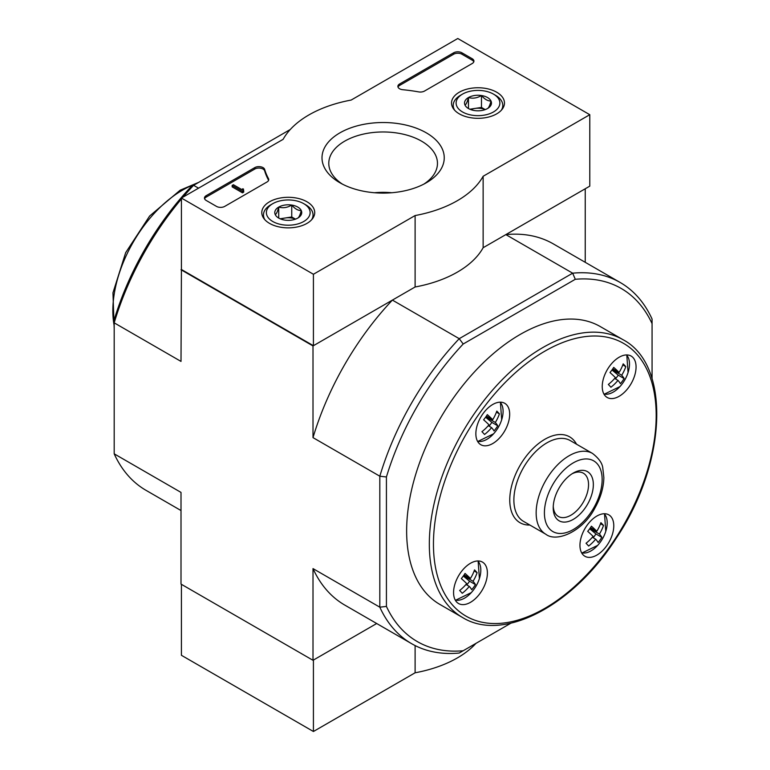 <?xml version="1.0" encoding="UTF-8"?>
<svg xmlns="http://www.w3.org/2000/svg" width="770" height="770" viewBox="0 0 770 770"><rect width="100%" height="100%" fill="white"/><g stroke="black" fill="none" stroke-linecap="round" stroke-linejoin="round"><path stroke-width="1.16" d="M614.653 378.455L617.992 380.38A37.778 30.377 -43 0 1 610.918 387.252A35.68 5.063 35.8 0 0 608.319 384.461A37.778 30.377 -43 0 0 615.384 377.598A37.778 5.361 35.8 0 0 609.994 372.545A35.68 28.692 137 0 0 613.709 367.396A37.778 5.361 35.8 0 1 619.099 372.439A37.778 30.377 -43 0 0 623.19 363.854A35.68 5.063 -144.2 0 1 625.789 366.645L622.805 364.922M465.985 584.488L469.325 586.422A37.778 30.377 -43 0 1 462.25 593.285A35.68 5.063 35.8 0 0 459.651 590.494A37.778 30.377 -43 0 0 466.716 583.631A37.778 5.361 35.8 0 0 461.326 578.588A35.68 28.692 137 0 0 465.042 573.438A37.778 5.361 35.8 0 1 470.432 578.482A37.778 30.377 -43 0 0 474.522 569.896A35.68 5.063 -144.2 0 1 477.121 572.678L474.137 570.955M589.887 528.528L599.416 534.034A37.778 5.361 35.8 0 1 601.832 537.354L595.97 533.976L589.695 528.798M595.97 533.976L593.237 537.758M592.371 537.258L595.701 539.183A37.778 5.361 35.8 0 1 598.117 542.504A35.68 28.692 -43 0 0 601.832 537.354M485.783 416.965L495.322 422.47A37.778 5.361 35.8 0 1 497.738 425.791L491.866 422.403L485.591 417.234M491.866 422.403L489.133 426.195M488.267 425.695L491.606 427.619A37.778 5.361 35.8 0 1 494.013 430.94A35.68 28.692 -43 0 0 497.738 425.791M469.325 586.422A37.778 5.361 35.8 0 1 471.731 589.743A35.68 28.692 -43 0 0 475.446 584.594A37.778 5.361 35.8 0 0 473.04 581.273A37.778 30.377 -43 0 0 477.121 572.678M617.992 380.38A37.778 5.361 35.8 0 1 620.399 383.71A35.68 28.692 -43 0 0 624.114 378.551A37.778 5.361 35.8 0 0 621.708 375.231A37.778 30.377 -43 0 0 625.789 366.645M486.419 416.041L492.723 419.679A37.778 5.361 35.8 0 0 487.323 414.635A35.68 28.692 137 0 1 483.608 419.785A37.778 5.361 35.8 0 1 488.998 424.828A37.778 30.377 -43 0 1 481.933 431.691A35.68 5.063 35.8 0 1 484.542 434.482A37.778 30.377 -43 0 0 491.606 427.619M492.723 419.679A37.778 30.377 -43 0 0 496.804 411.093A35.68 5.063 -144.2 0 1 499.403 413.875L496.419 412.152M495.322 422.47A37.778 30.377 -43 0 0 499.403 413.875M590.523 527.604L596.817 531.242A37.778 5.361 35.8 0 0 591.427 526.199A35.68 28.692 137 0 1 587.702 531.348A37.778 5.361 35.8 0 1 593.102 536.392A37.778 30.377 -43 0 1 586.037 543.264A35.68 5.063 35.8 0 1 588.636 546.046A37.778 30.377 -43 0 0 595.701 539.183M596.817 531.242A37.778 30.377 -43 0 0 600.898 522.657A35.68 5.063 -144.2 0 1 603.507 525.448L600.523 523.725M599.416 534.034A37.778 30.377 -43 0 0 603.507 525.448M510.895 623.2L459.228 653.027A208.545 120.399 -60 0 1 411.671 643.71A208.545 120.399 -60 0 1 379.822 607.184L313.005 568.606L313.005 660.294L376.703 623.517L313.419 660.054L313.419 731.5L415.107 672.788A104.999 60.618 0 0 0 475.966 643.374M575.296 279.289A203.877 117.704 -60 0 1 652.065 323.612L652.065 319.03A208.545 120.399 -60 0 0 620.216 282.503A208.545 120.399 -60 0 0 572.659 273.186L459.228 338.675L463.194 344.007L575.296 279.289L572.659 273.186L505.842 234.609L585.238 188.766L585.238 262.32M463.194 344.007A203.877 117.704 -60 0 0 386.425 476.976L386.425 606.423A203.877 117.704 -60 0 0 463.194 650.746M652.065 323.612L652.065 378.696M589.782 114.701L483.137 176.272A104.999 60.618 180 0 1 415.107 215.552L313.419 274.264L181.422 198.054L283.119 139.341A104.999 60.618 180 0 1 351.139 100.071L457.784 38.5L589.782 114.701L589.782 186.148L483.137 247.719A104.999 60.618 180 0 1 415.107 286.989L313.419 345.701L181.422 269.5L181.008 361.419L114.191 322.842L114.191 319.8A203.877 117.704 -60 0 1 190.96 186.841L290.29 129.485M313.005 660.294L181.008 584.093L181.008 492.405L114.191 453.828L114.191 322.842A208.545 120.399 -60 0 1 181.422 198.958M198.544 188.169L193.588 185.32A208.545 120.399 -60 0 0 182.933 197.187M181.008 269.741L313.005 345.942L313.005 437.63L379.822 476.207L379.822 607.184L386.425 606.423M386.425 476.976L379.822 476.207A208.545 120.399 -60 0 1 459.228 338.675L392.402 300.098L313.005 345.942M181.008 510.539L146.04 490.346A208.545 120.399 -60 0 1 114.191 453.828M313.005 568.606A208.545 120.399 120 0 0 344.854 605.133L411.671 643.71M392.402 300.098A208.545 120.399 120 0 0 313.005 437.63M620.216 282.503L553.389 243.926A208.545 120.399 120 0 0 505.842 234.609M553.216 507.796A28.375 16.382 -60 0 1 573.275 473.05A28.375 16.382 -60 0 1 593.343 484.628A28.375 16.382 -60 0 1 573.275 519.375A28.375 16.382 -60 0 1 553.216 507.796M602.236 386.53A23.918 13.812 -60 0 1 612.679 362.458A23.918 13.812 -60 0 1 631.111 356.048A23.918 13.812 -60 0 1 631.111 383.662A23.918 13.812 -60 0 1 607.193 397.474A23.918 13.812 -60 0 1 602.236 386.53M453.569 592.563A23.918 13.812 -60 0 1 464.012 568.491A23.918 13.812 -60 0 1 482.444 562.09A23.918 13.812 -60 0 1 482.444 589.704A23.918 13.812 -60 0 1 458.525 603.507A23.918 13.812 -60 0 1 453.569 592.563M475.86 433.76A23.918 13.812 -60 0 1 486.293 409.688A23.918 13.812 -60 0 1 504.725 403.288A23.918 13.812 -60 0 1 504.725 430.902A23.918 13.812 -60 0 1 480.807 444.714A23.918 13.812 -60 0 1 475.86 433.76M579.954 545.324A23.918 13.812 -60 0 1 590.398 521.261A23.918 13.812 -60 0 1 608.82 514.851A23.918 13.812 -60 0 1 608.829 542.465A23.918 13.812 -60 0 1 584.911 556.277A23.918 13.812 -60 0 1 579.954 545.324M462.549 617.511L439.863 604.421A160.42 92.621 -60 0 1 406.637 530.982A160.42 92.621 -60 0 1 476.659 369.542A160.42 92.621 -60 0 1 600.273 326.567L622.959 339.666C671.238 364.922 666.753 463.357 616.231 538.22C573.496 605.499 503.31 642.757 462.549 617.511A160.42 92.621 -60 0 1 429.323 544.082A160.42 92.621 -60 0 1 499.345 382.642A160.42 92.621 -60 0 1 622.959 339.666M572.043 473.8A24.987 14.428 -60 0 1 583.371 473.194A24.987 14.428 -60 0 1 583.371 502.04A24.987 14.428 -60 0 1 558.385 516.468A24.987 14.428 -60 0 1 553.255 506.342M619.099 372.439L612.804 368.811M621.708 375.231L612.169 369.725M470.432 578.482L464.137 574.844M473.04 581.273L463.502 575.768M475.446 584.594L469.584 581.206L463.309 576.037M469.584 581.206L466.851 584.998M624.114 378.551L618.252 375.173L611.977 369.995M618.252 375.173L615.519 378.956M496.708 92.227A26.469 15.285 180 0 1 504.466 103.228A26.469 15.285 180 0 1 477.997 118.32A26.469 15.285 180 0 1 451.528 103.228A26.469 15.285 180 0 1 467.717 88.954A26.469 15.285 180 0 1 496.708 92.227M306.97 201.778A26.469 15.285 180 0 1 314.718 212.77A26.469 15.285 180 0 1 288.259 227.862A26.469 15.285 180 0 1 261.79 212.77A26.469 15.285 180 0 1 277.98 198.496A26.469 15.285 180 0 1 306.97 201.778M426.339 132.854A61.119 35.285 180 0 1 426.339 182.76A61.119 35.285 180 0 1 339.907 182.76A61.119 35.285 180 0 1 339.907 132.854A61.119 35.285 180 0 1 426.339 132.854M224.734 206.389A5.833 3.369 180 0 1 216.486 206.389L206.177 200.441A5.833 3.369 180 0 1 204.464 198.054A5.833 3.369 180 0 1 206.177 195.676L254.783 167.61A5.833 3.369 180 0 1 260.674 166.782A5.833 3.369 180 0 1 264.659 169.429A120.168 69.377 180 0 0 268.47 178.582A5.833 3.369 180 0 1 268.74 179.593A5.833 3.369 180 0 1 267.026 181.97L224.734 206.389M424.511 91.052A5.833 3.369 180 0 1 418.649 91.89A119.581 69.04 180 0 0 402.758 89.705A5.833 3.369 180 0 1 397.888 86.384A5.833 3.369 180 0 1 399.592 83.997L453.655 52.793A5.833 3.369 180 0 1 461.913 52.793L472.222 58.741A5.833 3.369 180 0 1 473.925 61.119A5.833 3.369 180 0 1 472.222 63.506L424.511 91.052M181.422 269.5L181.422 198.054M313.419 345.701L313.419 274.264M483.137 247.719L483.137 176.272M415.107 286.989L415.107 215.552M342.448 184.145A54.343 31.378 180 0 1 328.79 163.346A54.343 31.378 180 0 1 362.333 134.355A54.343 31.378 180 0 1 421.546 141.16A54.343 31.378 180 0 1 437.466 163.346A54.343 31.378 180 0 1 423.808 184.145M374.499 192.741A54.343 31.378 180 0 1 391.747 192.741M204.599 198.766A5.833 3.369 180 0 1 206.177 197.101L254.783 169.044A5.833 3.369 180 0 1 260.674 168.216A5.833 3.369 180 0 1 264.659 170.853L264.659 169.429M268.605 180.305A5.833 3.369 180 0 0 268.47 180.007A120.168 69.377 180 0 1 264.659 170.853M243.705 190.671L242.473 191.383L232.155 185.435L233.397 184.723L241.693 189.507L242.887 188.766L243.503 189.122L242.887 189.478A0.876 0.501 180 0 0 242.887 190.2L243.705 190.671L243.705 192.105L242.473 192.818L242.473 191.383M243.503 190.556L243.503 189.122M242.473 192.818L232.155 186.86L232.155 185.435M398.023 87.097A5.833 3.369 180 0 1 399.592 85.432L453.655 54.218A5.833 3.369 180 0 1 461.913 54.218L472.222 60.176A5.833 3.369 180 0 1 473.8 61.841M275.246 214.599A13.475 7.777 180 0 1 278.73 207.082A13.475 7.777 180 0 1 291.743 205.07A13.475 7.777 180 0 1 301.272 210.566C300.117 214.974 298.953 217.477 297.778 218.083A13.475 7.777 180 0 1 284.765 220.095A13.475 7.777 180 0 1 278.73 218.083A13.475 7.777 180 0 1 275.246 214.599C276.401 214.031 277.556 211.519 278.73 207.082C283.042 208.333 287.374 207.669 291.743 205.07C294.91 208.814 298.086 210.643 301.272 210.566A13.475 7.777 180 0 1 297.778 218.083M270.722 204.839L272.792 203.655A21.878 12.628 180 0 1 303.726 203.655A21.878 12.628 180 0 1 303.726 221.51A21.878 12.628 180 0 1 272.792 221.51A21.878 12.628 180 0 1 272.792 203.655L270.722 204.839A24.794 14.312 180 0 0 263.465 214.965L263.465 217.929M303.726 203.655L305.786 204.839A24.794 14.312 180 0 1 313.043 214.965A24.794 14.312 180 0 1 311.6 219.787M264.909 219.787A24.794 14.312 180 0 1 263.465 214.965M281.098 219.171A11.665 6.737 180 0 1 285.237 217.987L280.107 218.776M295.497 219.142L291.743 216.976L285.237 217.987A11.665 6.737 180 0 1 295.411 219.171M291.743 216.976L291.743 205.07M278.73 217.958L278.73 207.082M464.984 105.047A13.475 7.777 180 0 1 468.468 97.54A13.475 7.777 180 0 1 481.481 95.528A13.475 7.777 180 0 1 491.01 101.024C489.855 105.432 488.69 107.935 487.525 108.532A13.475 7.777 180 0 1 474.512 110.553A13.475 7.777 180 0 1 468.468 108.532A13.475 7.777 180 0 1 464.984 105.047C466.139 104.479 467.303 101.977 468.468 97.54C472.78 98.791 477.121 98.117 481.481 95.528C484.648 99.272 487.824 101.101 491.01 101.024A13.475 7.777 180 0 1 487.525 108.532M460.47 95.297L462.529 94.104A21.878 12.628 180 0 1 493.464 94.104A21.878 12.628 180 0 1 493.464 111.968A21.878 12.628 180 0 1 462.529 111.968A21.878 12.628 180 0 1 462.529 94.104L460.47 95.297A24.794 14.312 180 0 0 453.203 105.423L453.203 108.387M493.464 94.104L495.524 95.297A24.794 14.312 180 0 1 502.791 105.423A24.794 14.312 180 0 1 501.337 110.235M454.656 110.235A24.794 14.312 180 0 1 453.203 105.423M470.836 109.629A11.665 6.737 180 0 1 474.975 108.435L469.844 109.234M485.235 109.6L481.481 107.434L474.975 108.435A11.665 6.737 180 0 1 485.158 109.629M481.481 107.434L481.481 95.528M468.468 108.416L468.468 97.54M181.422 584.324L181.422 655.299L313.419 731.5M415.107 645.568L415.107 672.788M477.795 560.964A22.869 13.206 -60 0 1 479.392 578.578L479.392 578.578A22.869 13.206 -60 0 1 471.279 592.621L471.279 592.621A22.869 13.206 -60 0 1 455.234 600.051M626.462 354.931A22.869 13.206 -60 0 1 628.06 372.545L628.06 372.545A22.869 13.206 -60 0 1 619.946 386.588L619.946 386.588A22.869 13.206 -60 0 1 603.901 394.009M500.076 402.171A22.869 13.206 -60 0 1 501.674 419.775L501.674 419.775A22.869 13.206 -60 0 1 493.57 433.818L493.57 433.818A22.869 13.206 -60 0 1 477.516 441.249M604.181 513.734A22.869 13.206 -60 0 1 605.778 531.348L605.778 531.348A22.869 13.206 -60 0 1 597.664 545.391L597.664 545.391A22.869 13.206 -60 0 1 581.62 552.812M114.191 325.748A98.454 56.845 -60 0 1 182.461 190.18A98.454 56.845 -60 0 1 196.1 183.866M544.409 512.878A40.829 23.572 -60 0 1 587.712 459.007A40.829 23.572 -60 0 1 587.712 516.747A40.829 23.572 -60 0 1 544.409 512.878M536.151 512.878A46.662 26.94 -60 0 1 556.527 465.917A46.662 26.94 -60 0 1 592.486 453.414C598.868 458.342 602.304 463.242 602.804 468.093L603.853 477.583C603.632 487.737 600.59 497.988 594.748 508.325C582.813 531.454 556.575 542.792 545.824 534.245A46.662 26.94 -60 0 1 536.151 512.878M545.824 534.245L523.542 521.386A46.662 26.94 -60 0 1 513.879 500.019A46.662 26.94 -60 0 1 534.255 453.058A46.662 26.94 -60 0 1 570.214 440.556L592.486 453.414M529.866 525.034A49.588 28.625 -60 0 1 509.759 500.019A49.588 28.625 -60 0 1 537.152 444.704A49.588 28.625 -60 0 1 576.528 444.203M433.452 544.082A157.504 90.937 -60 0 1 600.504 336.259A157.504 90.937 -60 0 1 600.504 559.001A157.504 90.937 -60 0 1 433.452 544.082M206.177 197.101L206.177 195.676M254.783 169.044L254.783 167.61M268.47 180.007L268.47 178.582M242.887 190.2L242.887 189.478M472.222 60.176L472.222 58.741M461.913 54.218L461.913 52.793M453.655 54.218L453.655 52.793M399.592 85.432L399.592 83.997M455.397 600.331L471.279 592.621A37.913 37.913 0 0 0 479.392 578.578L478.122 560.964M604.065 394.288L619.946 386.588A37.913 37.913 0 0 0 628.06 372.545L626.79 354.931M477.679 441.528L493.57 433.818A37.913 37.913 0 0 0 501.674 419.775L500.404 402.161M581.774 553.091L597.664 545.391A37.913 37.913 0 0 0 605.778 531.348L604.508 513.734M198.737 182.346L180.161 190.2L149.64 216.014L125.674 252.656L112.959 292.821L114.191 328.79M313.043 214.965L313.043 217.929M502.791 105.423L502.791 108.387"/></g></svg>
